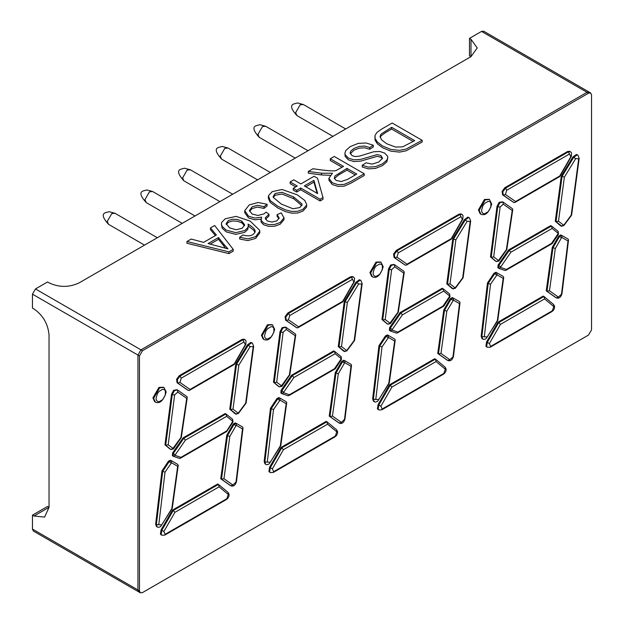 <?xml version="1.0" encoding="UTF-8"?>
<svg xmlns="http://www.w3.org/2000/svg" width="624" height="624" viewBox="0 0 624 624"><rect width="100%" height="100%" fill="white"/><g stroke="black" fill="none" stroke-linecap="round" stroke-linejoin="round"><path stroke-width="0.94" d="M590.663 92.976L589.15 92.102L587.02 92.313L140.962 349.846L137.943 355.064L137.943 589.976L138.832 591.926L140.338 592.8L142.467 592.589L588.526 335.057L591.544 329.839L591.544 94.926L590.663 92.976L588.526 93.187L142.467 350.711L139.456 355.937L139.456 590.85L140.338 592.8M481.533 31.411L587.02 92.313L589.15 92.102L483.662 31.2L481.533 31.411L469.474 38.368L469.474 55.77L470.987 56.644L79.178 282.851C69.131 287.547 59.085 287.547 49.039 282.851L47.525 281.986L35.474 288.943L32.456 294.161L32.456 308.084L33.969 308.95C43.056 315.307 48.079 324.004 49.039 335.057L49.039 507.328L47.525 506.454L32.456 515.159L33.969 516.025L44.624 517.078L49.039 507.328L33.969 516.025M32.456 515.159L32.456 529.074L33.337 531.024L138.832 591.926L137.943 589.976L32.456 529.074M469.474 38.368L470.987 39.242L477.227 47.939L470.987 56.644L470.987 39.242M588.526 93.187L587.02 92.313L140.962 349.846L137.943 355.064L137.943 589.976L139.456 590.85M495.565 261.16L490.48 256.909L497.008 206.372L499.13 202.363L502.538 201.802M497.897 267.813L498.061 265.099L508.56 249.943L550.758 225.584M555.641 297.469L546.234 290.839L552.263 247.338L558.73 236.129L560.867 234.897M561.951 237.494L561.608 235.326L568.066 239.054L561.584 235.318L559.463 236.551L552.997 247.759L555.321 248.477L549.463 290.784L558.363 297.071L561.499 294.177L567.988 240.981L561.951 237.494L561.522 237.744L555.321 248.477M482.009 338.66L481.159 336.188L487.461 283.007L493.943 273.281L495.955 272.243M513.084 202.09L502.593 194.828L502.07 191.381L504.824 187.715L567.59 151.484L569.72 151.273M480.184 213.821L478.421 209.921L484.45 199.485L489.06 199.298M486.58 346.882L485.924 346.133L486.58 341.96L498.014 322.156L543.223 296.057M560.555 225.787L555.274 221.231L561.304 175.991L572.941 156.959L576.412 154.456L577.442 154.924M452.049 288.428L446.776 283.873L452.806 238.633L464.443 219.601L467.914 217.097L468.944 217.565M378.082 409.523L377.426 408.775L378.082 404.602L389.509 384.805L434.717 358.699M371.686 276.471L369.923 272.563L375.944 262.127L380.562 261.94M404.578 264.732L394.095 257.47L393.565 254.023L396.326 250.364L459.092 214.126L461.222 213.915M373.503 401.302L372.653 398.83L378.963 345.649L385.445 335.923L387.449 334.893M388.534 337.483L388.19 335.314L394.766 339.113L388.175 335.306L386.178 336.344L379.696 346.07L382.021 346.866L375.781 399.461L378.791 399.571L388.822 383.245L394.672 341.032L388.534 337.483L382.021 346.866M447.143 360.11L437.736 353.48L443.765 309.98L450.232 298.771L452.361 297.539M453.445 300.136L453.102 297.968L459.56 301.696L453.086 297.96L450.965 299.192L444.491 310.401L446.823 311.119L440.957 353.426L449.865 359.713L452.993 356.819L459.482 303.623L453.445 300.136L446.823 311.119M389.399 330.455L389.563 327.74L400.062 312.585L442.252 288.226M387.059 323.801L381.974 319.55L388.51 269.014L390.632 265.005L394.033 264.443M343.551 351.07L338.27 346.523L344.3 301.275L355.937 282.243L359.408 279.739L360.438 280.207M269.576 472.165L268.928 471.416L269.576 467.243L281.011 447.447L326.219 421.34M263.188 339.113L261.417 335.205L267.446 324.769L272.056 324.581M296.08 327.382L285.589 320.112L285.067 316.664L287.82 313.006L350.587 276.767L352.716 276.557M265.005 463.944L264.155 461.471L270.457 408.291L276.939 398.564L278.951 397.535M280.036 400.124L279.677 397.956L286.26 401.755L279.677 397.948L277.672 398.986L271.19 408.712L273.523 409.508L267.283 462.103L270.286 462.22L280.324 445.887L286.174 403.673L280.036 400.124L273.523 409.508M338.637 422.752L329.23 416.122L335.26 372.622L341.726 361.413L343.863 360.188M344.947 362.778L344.588 360.61L351.062 364.346L344.588 360.602L342.459 361.834L335.993 373.043L338.317 373.76L332.459 416.068L341.359 422.354L344.495 419.461L350.984 366.265L344.947 362.778L344.518 363.028L338.317 373.76M280.894 393.104L281.057 390.382L291.556 375.227L333.754 350.867M278.561 386.443L273.476 382.192L280.004 331.656L282.134 327.647L285.535 327.085M235.045 413.712L229.772 409.165L235.802 363.917L247.439 344.885L250.91 342.389L251.94 342.849M161.078 534.807L160.423 534.058L161.078 529.885L172.505 510.089L217.714 483.99M154.682 401.755L152.919 397.855L158.948 387.41L163.558 387.223M187.574 390.023L177.091 382.754L176.569 379.306L179.322 375.648L242.089 339.409L244.218 339.199M156.499 526.594L155.649 524.113L161.959 470.933L168.441 461.206L170.446 460.177M171.53 462.766L171.179 460.598L177.762 464.396L171.171 460.598L169.174 461.627L162.692 471.354L165.017 472.15L158.777 524.745L161.788 524.862L171.818 508.529L177.668 466.315L171.53 462.766L165.017 472.15M230.139 485.394L220.732 478.764L226.762 435.263L233.228 424.055L235.357 422.83M236.441 425.42L236.09 423.251L242.557 426.988L236.083 423.244L233.961 424.484L227.487 435.685L229.819 436.41L223.954 478.709L232.861 484.996L235.997 482.102L242.479 428.906L236.441 425.42L236.02 425.669L229.819 436.41M172.396 455.746L172.559 453.032L183.058 437.876L225.248 413.509M170.056 449.085L164.97 444.834L171.506 394.298L173.628 390.289L177.029 389.735M571.178 215.202L578.698 158.777L575.695 158.629L564.361 177.161L562.037 176.413L556.007 221.653L558.488 221.231L563.722 225.248L571.178 215.202M544.588 298.896L543.956 296.478L498.74 322.585L500.448 324.379L489.372 343.567L490.651 346.398L552.357 310.768L553.761 306.548L544.588 298.896L500.448 324.379M553.761 306.548L553.644 304.543L543.956 296.478M515.549 201.513L514.823 202.511L513.817 202.511L503.326 195.25L505.424 194.493L515.549 201.513L559.728 176.007L570.804 156.819L569.525 153.988L506.766 190.226L505.424 194.493M559.026 176.413L559.728 176.007L559.026 176.413M497.039 274.841L496.681 272.672L503.264 276.471L496.681 272.672L494.676 273.702L488.194 283.429L490.526 284.224L484.286 336.82L487.289 336.929L497.328 320.603L503.178 278.39L497.039 274.841L490.526 284.224M503.264 276.471L503.732 277.415L503.178 278.39M552.997 247.759L546.967 291.26L549.463 290.784M568.066 239.054L568.534 239.998L567.988 240.981M500.713 267.47L498.631 268.242L498.794 265.52L500.721 266.916L500.713 267.47L506.399 269.435L505.744 270.395L504.769 270.379M551.491 243.407L558.316 233.423L552.131 228.423L551.491 226.005L509.293 250.364L498.794 265.52M558.176 231.395L551.491 226.005L558.176 231.395L558.488 234.195L552.295 243.493L552.271 242.954L506.399 269.435M552.131 228.423L510.9 252.221L509.293 250.364M498.225 260.793L506.376 249.662L512.218 210.467L503.264 204.149L500.136 207.02L493.693 256.901L498.771 260.707L498.225 260.793M503.264 204.149L502.96 202.004L512.39 208.658L512.772 209.539L512.218 210.467M502.85 201.934L499.863 202.784L497.741 206.794L491.205 257.33L493.693 256.901M389.727 323.435L397.878 312.304L403.72 273.109L394.766 266.791L391.638 269.669L385.187 319.543L390.273 323.349L389.727 323.435M394.766 266.791L394.454 264.646L403.892 271.3L404.266 272.181L403.72 273.109M394.345 264.576L391.365 265.426L389.236 269.435L382.707 319.972L385.187 319.543M392.215 330.112L390.125 330.884L390.289 328.162L392.223 329.558L392.215 330.112L397.901 332.077L397.246 333.037L396.271 333.021M442.985 306.049L449.818 296.065L443.625 291.065L442.985 288.647L400.787 313.006L390.289 328.162M449.67 294.037L442.985 288.647L449.67 294.037L449.99 296.837L443.789 306.134L443.765 305.596L397.901 332.077M443.625 291.065L402.402 314.863L400.787 313.006M444.491 310.401L438.461 353.902L440.957 353.426M459.56 301.696L460.028 302.64L459.482 303.623M394.766 339.113L395.226 340.057L394.672 341.032M407.051 264.155L406.318 265.153L405.311 265.161L394.828 257.891L396.926 257.135L407.051 264.155L451.23 238.649L462.306 219.461L461.027 216.637L398.26 252.868L396.926 257.135M450.52 239.054L451.23 238.649L450.52 239.054M436.082 361.538L435.451 359.12L390.242 385.226L391.95 387.02L380.866 406.216L382.145 409.04L443.859 373.409L445.255 369.19L436.082 361.538L391.95 387.02M445.255 369.19L445.146 367.185L435.451 359.12M462.68 277.852L470.2 221.419L467.189 221.27L455.863 239.811L453.531 239.054L447.509 284.302L449.99 283.873L455.224 287.898L462.68 277.852M281.229 386.077L289.38 374.946L295.214 335.759L286.26 329.441L283.132 332.311L276.689 382.184L281.767 385.991L281.229 386.077M286.26 329.441L285.956 327.296L295.386 333.941L295.768 334.823L295.214 335.759M285.847 327.226L282.859 328.068L280.738 332.077L274.209 382.613L276.689 382.184M283.709 392.753L281.627 393.526L281.791 390.811L283.717 392.2L283.709 392.753L289.396 394.727L288.748 395.678L287.765 395.663M334.487 368.69L341.312 358.706L335.127 353.707L334.487 351.289L292.289 375.656L281.791 390.811M341.172 356.678L334.487 351.289L341.172 356.678L341.484 359.479L335.291 368.776L335.267 368.238L289.396 394.727M335.127 353.707L293.896 377.512L292.289 375.656M335.993 373.043L329.963 416.543L332.459 416.068M351.062 364.346L351.53 365.282L350.984 366.265M286.26 401.755L286.728 402.706L286.174 403.673M298.553 326.797L297.82 327.795L296.813 327.803L286.322 320.533L288.421 319.777L298.553 326.797L342.724 301.291L353.8 282.103L352.529 279.279L289.762 315.518L288.421 319.777M342.022 301.696L342.724 301.291L342.022 301.696M327.584 424.187L326.953 421.769L281.744 447.868L283.444 449.67L272.368 468.858L273.647 471.682L335.361 436.051L336.757 431.831L327.584 424.187L283.444 449.67M336.757 431.831L336.64 429.827L326.953 421.769M354.175 340.493L361.694 284.06L358.691 283.92L347.357 302.453L345.033 301.696L339.004 346.944L341.492 346.515L346.718 350.54L354.175 340.493M172.723 448.718L180.874 437.588L186.716 398.401L177.762 392.083L174.634 394.953L168.184 444.826L173.269 448.633L172.723 448.718M177.762 392.083L177.45 389.938L186.888 396.591L187.27 397.465L186.716 398.401M177.341 389.867L174.361 390.71L172.24 394.719L165.703 445.255L168.184 444.826M175.211 455.395L173.129 456.167L173.285 453.453L175.219 454.841L175.211 455.395L180.898 457.369L180.242 458.32L179.267 458.305M225.982 431.332L226.769 430.88L232.814 421.348L226.621 416.348L225.982 413.938L183.791 438.298L173.285 453.453M232.666 419.32L225.982 413.938L232.666 419.32L232.986 422.12L226.785 431.418L226.769 430.88L180.898 457.369M226.621 416.348L185.398 440.154L183.791 438.298M227.487 435.685L221.465 479.185L223.954 478.709M242.557 426.988L243.032 427.924L242.479 428.906M177.762 464.396L178.222 465.348L177.668 466.315M190.047 389.438L189.322 390.437L188.308 390.445L177.824 383.175L179.923 382.418L190.047 389.438L234.226 363.932L245.302 344.744L244.023 341.921L181.256 378.16L179.923 382.418M233.516 364.338L234.226 363.932L233.516 364.338M219.086 486.829L218.447 484.411L173.238 510.51L174.946 512.312L163.862 531.5L165.142 534.323L226.855 498.693L228.259 494.473L219.086 486.829L174.946 512.312M228.259 494.473L228.142 492.469L218.447 484.411M245.677 403.135L253.196 346.702L250.185 346.562L238.859 365.095L236.535 364.338L230.506 409.586L232.986 409.157L238.22 413.182L245.677 403.135M186.95 241.511L191.201 239.054L203.619 242.369L216.364 235.006L210.444 227.947L214.656 225.514L233.228 249.382L233.228 251.121L228.907 253.617L228.907 251.878L186.95 241.511L186.95 243.251L228.907 253.617M233.228 249.382L228.907 251.878M210.444 227.947L210.444 229.687L215.381 235.576M210.187 244.085L218.494 239.296L218.494 237.557L208.088 243.563L227.963 248.859L224 244.468L224 246.215L225.506 248.11M218.494 239.296L224 246.215M224 244.468L218.494 237.557M254.959 232.346C255.879 230.209 253.57 227.448 248.048 224.078L248.336 225.662L247.79 227.69L244.733 230.584L235.739 232.643L226.145 230.092L222.113 226.356L221.395 223.922L221.738 222.284L225.272 218.751L236.168 216.38L250.255 221.161L259.709 230.326L259.787 232.916L255.622 238.407L247.845 240.607L239.678 239.015L239.678 237.276L242.947 234.967C248.812 236.691 252.814 235.817 254.959 232.346L255.044 231.613M248.336 225.989L253.921 230.412L254.927 232.448M221.395 223.922L222.113 228.095L226.145 231.832L235.739 234.382L244.733 232.323L247.79 229.429L248.336 225.662M259.787 231.176L255.622 236.668L247.845 238.867L239.678 237.276M229.57 227.877L236.083 229.749L242.143 228.306L244.663 224.788L241.753 221.075L237.315 219.461L232.424 219.235L228.384 220.522L226.122 223.657L229.57 227.877M226.255 224.539L228.384 222.261L232.424 220.974L237.315 221.2L241.753 222.815L244.53 225.701M264.007 208.408L267.088 205.998L267.088 204.259L264.007 206.669L264.007 208.408L257.392 207.09L252.174 208.525L249.553 211.318M264.007 206.669L257.392 205.351L252.174 206.786L249.428 210.444L252.073 214.032L257.938 215.459L263.89 213.915L266.144 212.137L268.991 214.266L268.991 216.005L265.481 219.242M268.991 214.266L265.403 217.706L265.278 218.392L267.322 220.951L272.041 222.089L276.916 220.81L279.185 217.979L277.079 214.633L277.079 216.372L279.022 218.689M277.079 214.633L281.252 212.854L283.982 217.932L280.129 222.511L274.599 224.484L268.593 224.624L263.632 223.01L261.121 220.366L261.659 217.121L254.912 218.072L248.524 216.177L244.717 210.678L249.218 204.929L258.094 202.496L267.088 204.259M260.933 219.313L261.121 222.105L263.632 224.757L268.593 226.364L274.599 226.223L280.129 224.25L283.982 219.671L284.014 217.441M244.717 210.881L244.717 212.62L248.524 217.916L254.912 219.812L260.941 219.102M268.367 196.583L268.367 198.323L270.208 202.348L277.703 207.925L285.48 211.637L291.767 213.166L297.593 213.049L302.858 211.13L306.587 206.996L306.665 204.493L306.587 205.257L302.858 209.391L297.593 211.31L291.767 211.427L285.48 209.898L277.703 206.185L270.208 200.608L268.437 195.827L272.173 191.677L282.032 189.478L297.313 194.867L304.832 200.483L306.665 204.493M273.273 197.387L275.262 195.195L282.048 194.048L293.686 198.713L301.883 205.655L301.883 203.915L293.686 196.973L282.048 192.309L275.262 193.456L273.156 196.482L273.273 197.387L281.346 204.095L292.921 208.751L299.816 207.581L301.977 204.633L301.883 203.915M300.682 188.011L296.689 190.312L293.233 188.323L297.227 186.014L290.152 181.927L293.779 179.829L300.862 183.916L314.114 176.264L317.561 178.261L323.014 197.543L323.014 199.29L320.104 200.967L320.104 199.22L300.682 188.011L300.682 189.751L320.104 200.967M323.014 197.543L320.104 199.22M296.689 190.312L296.689 192.052L300.682 189.751M293.233 188.323L293.233 190.063L296.689 192.052M290.152 181.927L290.152 183.667L295.721 186.888M313.927 180.359L304.309 185.913L317.678 193.627L313.927 180.359L313.927 182.099L317.093 193.292M305.815 186.779L313.927 182.099M321.532 173.215L308.303 171.452L312.991 168.737C327.701 170.96 335.587 171.452 336.648 170.227L343.528 166.413L330.275 158.761L334.269 156.452L364.229 173.753L364.229 175.492L351 183.128L344.167 186.139L338.013 186.397L332.257 184.501L328.926 180.211L328.918 178.292L332.459 173.222L321.532 173.215L321.532 174.954L330.229 175.297M364.229 173.753L351 181.389L344.167 184.4L338.013 184.657L332.257 182.762L328.918 178.292M308.303 171.452L308.303 173.191L321.532 174.954M330.275 158.761L330.275 160.501L342.022 167.287M334.378 178.565L338.543 175.016L346.975 170.149L346.975 168.402L334.87 176.038L334.316 178.409L336.172 180.406L341.172 181.514L347.389 179.486L356.78 174.065L346.975 168.402M346.975 170.149L355.274 174.938M369.673 149.284L373.308 146.983L373.308 145.236L369.673 147.545L369.673 149.284L364.689 147.794L359.377 148.106L354.011 150.15L350.275 153.777M362.232 166.998L368.394 168.862L375.437 168.418L382.379 165.641L386.841 161.881L387.824 157.474L386.841 160.142L382.379 163.901L375.437 166.678L368.394 167.123L362.232 165.259L362.232 166.998M369.673 147.545L364.689 146.055L359.377 146.367L354.011 148.411L350.821 151.055L350.103 152.927L351.975 155.563L355.157 156.562L359.494 156.109L373.745 151.757L379.805 151.492L384.626 153.036L387.598 156.234L387.824 157.474M362.232 165.259L366.038 162.848L372.263 164.112L378.768 161.998L382.535 158.285L380.936 155.516L377.114 154.619L360.734 159.37L353.839 159.822L348.332 158.075L345.173 154.69L344.9 153.231L345.774 150.54L350.314 146.562L358.27 143.364L366.179 143.005L373.308 145.236M344.9 153.231L345.173 156.429L348.332 159.814L353.839 161.561L360.734 161.109L377.114 156.359L380.936 157.256L382.403 158.753M392.184 123.014L422.144 140.314L422.144 142.054L406.107 150.813L399.586 152.108L390.928 151.187L382.637 147.755L377.38 143.801L375.055 140.111L375.055 135.229L377.122 132.304L381.412 129.238L392.184 123.014M422.144 140.314L406.107 149.074L399.586 150.361L390.928 149.448L382.637 146.016L377.38 142.061L375.055 138.372L374.813 136.734M380.172 137.389L381.163 135.751L385.25 132.748L391.646 129.051L391.646 127.312L381.163 134.004L380.039 136.445L381.662 139.932L386.693 143.746L395.515 147.053L402.667 146.858L414.703 140.626L391.646 127.312M391.646 129.051L413.197 141.5M139.456 355.937L32.456 294.161M142.467 350.711L35.474 288.943M556.007 221.653L561.865 226.286M577.91 155.119L577.145 154.877L573.674 157.381L562.037 176.413M564.361 177.161L558.488 221.231M563.183 225.326L563.722 225.248L563.183 225.326M561.171 226.13L563.324 225.412M578.698 158.777L579.181 158.309L571.607 215.155M573.674 157.381L575.695 158.629M498.74 322.585L487.313 342.381L486.658 346.554L487.313 347.303L490.3 347.178L490.651 346.398M489.372 343.567L487.313 342.381M553.644 304.543L554.635 306.439L554.424 308.412L553.441 310.268L552.006 311.548L552.357 310.768M479.154 210.343L480.917 214.25C485.449 216.044 489.044 212.651 491.712 204.079L489.442 199.485L485.183 199.906L479.154 210.343M481.564 210.343L481.9 212.199L482.976 213.47L484.614 213.767L488.163 211.715L490.87 207.02L490.87 202.925L489.793 201.653L488.163 201.357L484.614 203.408L482.976 205.592L481.564 210.343M570.508 151.726L568.324 151.905L505.557 188.144L502.804 191.802L503.326 195.25M505.557 188.144L506.766 190.226M568.324 151.905L569.525 153.988M488.194 283.429L481.884 336.609L482.734 339.082L484.045 339.433L486.049 338.746L497.749 320.51M494.676 273.702L496.634 275.051M481.884 336.609L484.286 336.82M487.289 336.929L486.892 336.796L487.289 336.929M546.967 291.26L556.374 297.89C558.979 298.779 560.851 297.383 561.982 293.686L561.499 294.177M561.522 237.744L559.463 236.551M558.363 297.071L556.265 297.82M510.9 252.221L500.721 266.916M557.825 233.899L558.277 233.945L557.825 233.899M558.035 231.301L558.316 233.423M491.205 257.33L496.298 261.581L498.927 261.035L506.789 249.608L512.772 209.539M496.181 261.503L498.319 260.777M497.741 206.794L500.136 207.02M382.707 319.972L387.793 324.223L390.429 323.677L398.291 312.25L404.266 272.181M387.683 324.145L389.813 323.419M389.236 269.435L391.638 269.669M402.402 314.863L392.223 329.558M449.319 296.54L449.771 296.587L449.319 296.54M449.537 293.943L449.818 296.065M438.461 353.902L447.868 360.532C450.481 361.421 452.353 360.025 453.484 356.327L452.993 356.819M453.024 300.386L450.965 299.192M449.865 359.713L447.759 360.461M379.696 346.07L373.386 399.251L374.236 401.723L375.539 402.074L377.551 401.388L389.251 383.152L395.226 340.057M386.178 336.344L388.136 337.693M373.386 399.251L375.781 399.461M378.791 399.571L378.394 399.438L378.791 399.571M462.002 214.367L459.818 214.547L397.059 250.786L394.298 254.444L394.828 257.891M461.955 214.336L463.063 215.592L462.782 219.235L451.292 239.156M397.059 250.786L398.26 252.868M459.818 214.547L461.027 216.637M370.648 272.984L372.419 276.892C376.951 278.686 380.546 275.293 383.206 266.721L380.944 262.127L376.678 262.548L370.648 272.984M373.066 272.984L373.402 274.841L374.478 276.112L376.108 276.409L379.657 274.357L382.372 269.662L382.372 265.567L381.295 264.295L379.657 263.999L376.108 266.05L374.478 268.234L373.066 272.984M390.242 385.226L378.807 405.023L378.16 409.196L378.815 409.945L381.794 409.82L382.145 409.04M380.866 406.216L378.807 405.023M445.146 367.185L446.137 369.088L445.926 371.062L444.943 372.91L443.508 374.189L443.859 373.409M447.509 284.302L453.367 288.935M469.404 217.76L468.647 217.519L465.169 220.022L453.531 239.054M455.863 239.811L449.99 283.873M454.685 287.968L455.224 287.898L454.685 287.968M452.673 288.772L454.818 288.054M470.2 221.419L470.683 220.951L463.109 277.797M465.169 220.022L467.189 221.27M274.209 382.613L279.295 386.864L281.923 386.318L289.793 374.891M279.178 386.786L281.315 386.061M280.738 332.077L283.132 332.311M293.896 377.512L283.717 392.2M340.821 359.182L341.273 359.229L340.821 359.182M341.032 356.585L341.312 358.706M329.963 416.543L339.37 423.173C341.975 424.063 343.847 422.666 344.978 418.969L344.495 419.461M344.518 363.028L342.459 361.834M341.359 422.354L339.261 423.103M271.19 408.712L264.88 461.893L265.73 464.373L267.041 464.716L269.045 464.03L280.745 445.801M277.672 398.986L279.63 400.335M264.88 461.893L267.283 462.103M270.286 462.22L269.896 462.08L270.286 462.22M353.504 277.009L351.32 277.189L288.553 313.427L285.8 317.086L286.322 320.533M353.449 276.978L354.557 278.234L354.276 281.876L342.794 301.798M288.553 313.427L289.762 315.518M351.32 277.189L352.529 279.279M262.15 335.634L263.913 339.534C268.453 341.328 272.048 337.935 274.708 329.363L272.438 324.769L268.18 325.19L262.15 335.634M264.56 335.634L264.904 337.483L265.972 338.754L267.61 339.05L271.159 336.999L273.866 332.303L273.866 328.208L272.797 326.937L271.159 326.641L267.61 328.692L265.972 330.876L264.56 335.634M281.744 447.868L270.309 467.665L269.654 471.838L270.309 472.586L273.296 472.462L273.647 471.682M272.368 468.858L270.309 467.665M336.64 429.827L337.631 431.73L337.42 433.703L336.437 435.552L335.002 436.831L335.361 436.051M339.004 346.944L344.861 351.577M360.906 280.402L360.142 280.168L356.671 282.664L345.033 301.696M347.357 302.453L341.492 346.515M346.18 350.61L346.718 350.54L346.18 350.61M344.167 351.413L346.32 350.696M361.694 284.06L362.177 283.592L354.604 340.439M356.671 282.664L358.691 283.92M165.703 445.255L170.789 449.514L173.425 448.968L181.288 437.541M170.68 449.436L172.809 448.703M172.24 394.719L174.634 394.953M185.398 440.154L175.219 454.841M232.315 421.824L232.768 421.871L232.315 421.824M232.534 419.227L232.814 421.348M221.465 479.185L230.872 485.815C233.477 486.712 235.349 485.308 236.48 481.611L235.997 482.102M236.02 425.669L233.961 424.484M232.861 484.996L230.763 485.753M162.692 471.354L156.382 524.534L157.232 527.015L158.535 527.358L160.547 526.672L172.247 508.443M169.174 461.627L171.132 462.977M156.382 524.534L158.777 524.745M161.788 524.862L161.39 524.729L161.788 524.862M244.998 339.651L242.822 339.83L180.055 376.069L177.294 379.735L177.824 383.175M244.951 339.62L246.059 340.876L245.778 344.518L234.289 364.447M180.055 376.069L181.256 378.16M242.822 339.83L244.023 341.921M153.652 398.276L155.415 402.176C159.947 403.97 163.543 400.585 166.202 392.012L163.94 387.41L159.674 387.832L153.652 398.276M156.062 398.276L156.398 400.124L157.474 401.396L159.104 401.692L162.661 399.641L165.368 394.953L165.368 390.85L164.291 389.579L162.661 389.29L159.104 391.334L157.474 393.518L156.062 398.276M173.238 510.51L161.811 530.306L161.156 534.479L161.811 535.236L164.791 535.103L165.142 534.323M163.862 531.5L161.811 530.306M228.142 492.469L229.133 494.372L228.922 496.345L227.939 498.202L226.504 499.473L226.855 498.693M230.506 409.586L236.363 414.219M252.4 343.044L251.644 342.81L248.165 345.306L236.535 364.338M238.859 365.095L232.986 409.157M237.682 413.26L238.22 413.182L237.682 413.26M235.669 414.055L237.814 413.338M253.196 346.702L253.679 346.234L246.106 403.088L238.384 413.501L235.778 414.133M248.165 345.306L250.185 346.562M157.326 237.728L114.972 213.275L111.774 213.587L107.258 221.419L108.576 224.351L144.542 245.115M195 215.982L152.646 191.521L149.448 191.841L144.932 199.672L146.25 202.597L182.216 223.361M232.674 194.228L190.32 169.775L187.122 170.087L182.606 177.918L183.924 180.843L219.89 201.607M270.348 172.474L227.994 148.021L224.796 148.34L220.28 156.172L221.598 159.097L257.564 179.86M308.022 150.727L265.668 126.274L262.47 126.586L257.954 134.417L259.272 137.342L295.238 158.106M345.696 128.973L303.342 104.52L300.144 104.84L295.628 112.663L296.946 115.596L332.912 136.36M241.753 222.815L241.753 221.075M293.686 198.713L293.686 196.973M561.28 226.208L563.885 225.568L571.6 215.186M577.84 155.08L579.181 158.309M552.006 311.548L490.292 347.178M559.728 176.584L514.823 202.511M570.453 151.694L571.561 152.942L571.28 156.593L559.798 176.514M503.732 277.415L497.765 320.479M568.534 239.998L561.982 293.686M504.964 270.465L498.95 268.382M552.217 243.563L505.744 270.395M503.045 202.059L512.39 208.658M394.54 264.709L403.892 271.3M396.458 333.107L390.452 331.024M443.711 306.205L397.246 333.037M460.028 302.64L453.484 356.327M451.23 239.226L406.318 265.153M443.508 374.189L381.794 409.82M452.782 288.85L455.387 288.218L463.094 277.828M469.334 217.721L470.683 220.951M295.768 334.823L289.801 374.868M286.042 327.35L295.386 333.941M287.96 395.749L281.947 393.666M335.213 368.846L288.748 395.678M351.53 365.282L344.978 418.969M286.728 402.706L280.761 445.762M342.724 301.868L297.82 327.795M335.002 436.831L273.296 472.462M344.284 351.491L346.882 350.86L354.596 340.47M360.836 280.363L362.177 283.592M187.27 397.465L181.303 437.51M177.536 389.992L186.888 396.591M179.455 458.398L173.449 456.316M226.715 431.488L180.242 458.32M243.032 427.924L236.48 481.611M178.222 465.348L172.255 508.404M234.226 364.51L189.322 390.437M226.504 499.473L164.791 535.103M252.338 343.005L253.679 346.234M114.972 213.275L109.161 211.7L106.158 212.511C101.572 213.564 102.375 217.511 108.576 224.351M152.646 191.521L146.835 189.953L143.832 190.765C139.246 191.818 140.049 195.757 146.25 202.597M190.32 169.775L184.509 168.199L181.506 169.01C176.92 170.063 177.723 174.01 183.924 180.851M227.994 148.021L222.183 146.453L219.18 147.264C214.594 148.309 215.397 152.256 221.598 159.097M265.668 126.274L259.857 124.699L256.854 125.51C252.268 126.563 253.071 130.51 259.272 137.342M303.342 104.52L297.531 102.952L294.528 103.763C289.942 104.809 290.745 108.755 296.946 115.596"/></g></svg>

